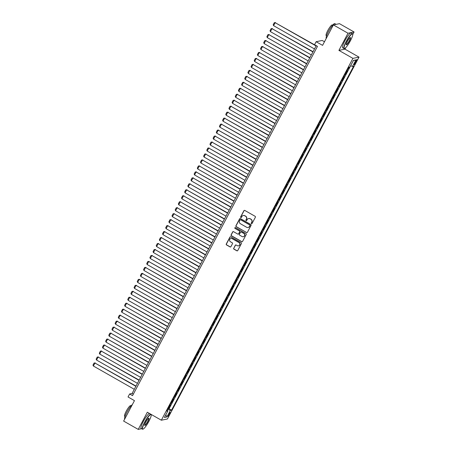 <?xml version="1.0" encoding="UTF-8"?>
<svg xmlns="http://www.w3.org/2000/svg" width="452" height="452" viewBox="0 0 452 452"><rect width="100%" height="100%" fill="white"/><g stroke="black" fill="none" stroke-linecap="round" stroke-linejoin="round"><path stroke-width="0.68" d="M251.465 223.633A0.469 0.458 -101.5 0 0 252.08 223.452L255.38 217.226A0.672 0.65 -101.5 0 0 255.114 216.31L244.798 210.434A0.672 0.65 -101.5 0 0 243.91 210.694L240.617 216.92A0.469 0.458 -101.5 0 0 241.108 217.61A0.469 0.458 -101.5 0 0 241.419 217.378L241.843 216.576A2.147 2.085 -101.5 0 1 244.673 215.74L245.532 216.231A2.147 2.085 -101.5 0 1 246.374 219.152L245.944 219.96A0.469 0.458 -101.5 0 0 246.442 220.649A0.469 0.458 -101.5 0 0 246.752 220.418L247.176 219.61A2.147 2.085 -101.5 0 1 250.007 218.779L250.866 219.271A2.147 2.085 -101.5 0 1 251.707 222.186L251.278 222.994A0.469 0.458 -101.5 0 0 251.465 223.633M248.662 218.531A2.147 2.085 -101.5 0 1 250.171 218.745L251.029 219.237A2.147 2.085 -101.5 0 1 251.871 222.152L251.442 222.96A0.469 0.458 -101.5 0 0 251.854 223.661M244.436 210.349A0.672 0.65 -101.5 0 0 244.074 210.66L240.78 216.887A0.469 0.458 -101.5 0 0 241.193 217.587M243.334 215.497A2.147 2.085 -101.5 0 1 244.837 215.711L245.696 216.197A2.147 2.085 -101.5 0 1 246.538 219.118L246.114 219.926A0.469 0.458 -101.5 0 0 246.521 220.621M169.551 414.281A2.192 0.412 119.7 0 0 170.105 412.484A2.192 0.412 119.7 0 0 168.494 414.495A2.192 0.412 119.7 0 0 167.941 416.292A2.192 0.412 119.7 0 0 169.551 414.281M233.695 248.244A0.672 0.65 -101.5 0 0 233.961 249.154L236.854 250.803A0.672 0.65 -101.5 0 0 237.741 250.544L241.402 243.628A0.672 0.65 -101.5 0 0 241.136 242.713L230.814 236.837A0.672 0.65 -101.5 0 0 229.932 237.097L226.271 244.012A0.672 0.65 -101.5 0 0 226.531 244.927L230.028 246.916A0.672 0.65 -101.5 0 0 230.915 246.656L232.481 243.696A0.672 0.65 -101.5 0 0 232.221 242.786L230.486 241.797A1.797 1.74 -101.5 0 1 230.955 238.47A1.797 1.74 -101.5 0 1 232.142 238.662L238.938 242.532A1.797 1.74 -101.5 0 1 238.47 245.86A1.797 1.74 -101.5 0 1 237.277 245.668L236.147 245.024A0.672 0.65 -101.5 0 0 235.26 245.283L233.859 248.21A0.672 0.65 -101.5 0 0 234.125 249.12L237.017 250.77A0.672 0.65 -101.5 0 0 237.379 250.854M352.741 34.527L354.085 31.985L348 33.228L333.395 24.916L322.564 45.364L316.14 41.708L314.558 44.691L317.479 46.353L132.538 395.653L129.617 393.991L128.035 396.975L134.459 400.636L123.633 421.083L138.239 429.4L141.617 428.711M348 33.228L338.91 50.392L352.927 58.376L161.347 420.213L147.324 412.235L138.239 429.4M246.504 232.577A0.672 0.65 -101.5 0 0 247.391 232.317L251.052 225.401A0.672 0.65 -101.5 0 0 250.787 224.486L240.464 218.61A0.672 0.65 -101.5 0 0 239.583 218.87L235.921 225.785A0.672 0.65 -101.5 0 0 236.181 226.701L246.668 232.543A0.672 0.65 -101.5 0 0 247.029 232.627M246.227 234.515L242.566 241.43A0.672 0.65 -101.5 0 1 241.679 241.69L231.356 235.814A0.672 0.65 -101.5 0 1 231.096 234.899L232.661 231.938A0.672 0.65 -101.5 0 1 233.548 231.678L237.729 234.063A0.672 0.65 -101.5 0 0 238.616 233.803L239.656 231.842A0.672 0.65 -101.5 0 0 239.39 230.927L235.034 228.446A0.469 0.458 -101.5 0 1 235.159 227.576A0.469 0.458 -101.5 0 1 235.469 227.627L245.961 233.599A0.672 0.65 -101.5 0 1 246.227 234.515M333.395 24.916L339.48 23.673L354.085 31.985M168.065 408.602L168.528 408.862L170.427 405.28L169.822 405.404L171.088 403.014A2.735 0.435 -152.1 0 1 171.02 403.02M171.229 402.63L171.687 402.896L173.585 399.314L172.986 399.432L174.252 397.042A2.735 0.435 -152.1 0 1 174.184 397.054M174.387 396.658L174.851 396.924L176.749 393.342L176.144 393.46L177.41 391.076A2.735 0.435 -152.1 0 1 177.342 391.082M177.551 390.692L178.015 390.952L179.907 387.37L179.308 387.494L180.574 385.104A2.735 0.435 -152.1 0 1 180.506 385.11M180.715 384.72L181.173 384.98L183.071 381.398L182.472 381.522L183.732 379.132A2.735 0.435 -152.1 0 1 183.665 379.138M183.874 378.748L184.337 379.008L186.23 375.426L185.631 375.55L186.896 373.16A2.735 0.435 -152.1 0 1 186.829 373.166M187.038 372.776L187.495 373.041L189.394 369.453L188.795 369.578L190.055 367.188A2.735 0.435 -152.1 0 1 189.993 367.199M190.196 366.804L190.659 367.069L192.552 363.487L191.953 363.606L193.219 361.221A2.735 0.435 -152.1 0 1 193.151 361.227M193.36 360.837L193.818 361.097L195.716 357.515L195.117 357.639L196.383 355.249A2.735 0.435 -152.1 0 1 196.315 355.255M196.518 354.865L196.982 355.125L198.88 351.543L198.275 351.667L199.541 349.277A2.735 0.435 -152.1 0 1 199.473 349.283M199.682 348.893L200.14 349.153L202.038 345.571L201.439 345.695L202.705 343.305A2.735 0.435 -152.1 0 1 202.637 343.311M202.841 342.921L203.304 343.187L205.202 339.599L204.598 339.723L205.863 337.333A2.735 0.435 -152.1 0 1 205.796 337.345M206.005 336.949L206.462 337.215L208.361 333.632L207.762 333.751L209.027 331.367A2.735 0.435 -152.1 0 1 208.96 331.372M209.163 330.983L209.626 331.243L211.525 327.66L210.92 327.785L212.186 325.395A2.735 0.435 -152.1 0 1 212.118 325.4M212.327 325.011L212.79 325.27L214.683 321.688L214.084 321.813L215.35 319.423A2.735 0.435 -152.1 0 1 215.282 319.428M215.491 319.039L215.949 319.298L217.847 315.716L217.248 315.841L218.508 313.451A2.735 0.435 -152.1 0 1 218.44 313.456M218.649 313.066L219.113 313.332L221.005 309.744L220.406 309.869L221.672 307.479A2.735 0.435 -152.1 0 1 221.604 307.49M221.813 307.094L222.271 307.36L224.169 303.778L223.57 303.897L224.836 301.512A2.735 0.435 -152.1 0 1 224.768 301.518M224.972 301.128L225.435 301.388L227.328 297.806L226.729 297.93L227.994 295.54A2.735 0.435 -152.1 0 1 227.927 295.546M228.136 295.156L228.593 295.416L230.492 291.834L229.893 291.958L231.158 289.568A2.735 0.435 -152.1 0 1 231.091 289.574M231.294 289.184L231.757 289.444L233.656 285.862L233.051 285.986L234.317 283.596A2.735 0.435 -152.1 0 1 234.249 283.602M234.458 283.212L234.916 283.477L236.814 279.89L236.215 280.014L237.481 277.624A2.735 0.435 -152.1 0 1 237.413 277.635M237.616 277.24L238.08 277.505L239.978 273.923L239.374 274.042L240.639 271.658A2.735 0.435 -152.1 0 1 240.571 271.663M240.78 271.268L241.244 271.533L243.136 267.951L242.538 268.076L243.803 265.686A2.735 0.435 -152.1 0 1 243.735 265.691M243.944 265.301L244.402 265.561L246.3 261.979L245.702 262.103L246.962 259.714A2.735 0.435 -152.1 0 1 246.894 259.719M247.103 259.329L247.566 259.589L249.459 256.007L248.86 256.131L250.125 253.742A2.735 0.435 -152.1 0 1 250.058 253.747M250.267 253.357L250.724 253.623L252.623 250.035L252.024 250.159L253.284 247.769A2.735 0.435 -152.1 0 1 253.216 247.781M253.425 247.385L253.888 247.651L255.781 244.069L255.182 244.187L256.448 241.803A2.735 0.435 -152.1 0 1 256.38 241.809M256.589 241.413L257.047 241.679L258.945 238.097L258.346 238.215L259.612 235.831A2.735 0.435 -152.1 0 1 259.544 235.837M259.747 235.447L260.211 235.707L262.109 232.125L261.505 232.249L262.77 229.859A2.735 0.435 -152.1 0 1 262.702 229.865M262.911 229.475L263.369 229.735L265.267 226.153L264.669 226.277L265.934 223.887A2.735 0.435 -152.1 0 1 265.866 223.893M266.07 223.503L266.533 223.763L268.431 220.18L267.827 220.305L269.093 217.915A2.735 0.435 -152.1 0 1 269.025 217.926M269.234 217.531L269.691 217.796L271.59 214.214L270.991 214.333L272.257 211.948A2.735 0.435 -152.1 0 1 272.189 211.954M272.392 211.559L272.855 211.824L274.754 208.242L274.149 208.361L275.415 205.976A2.735 0.435 -152.1 0 1 275.347 205.982M275.556 205.592L276.019 205.852L277.912 202.27L277.313 202.394L278.579 200.004A2.735 0.435 -152.1 0 1 278.511 200.01M278.72 199.62L279.178 199.88L281.076 196.298L280.477 196.422L281.737 194.032A2.735 0.435 -152.1 0 1 281.669 194.038M281.878 193.648L282.342 193.908L284.235 190.326L283.636 190.45L284.901 188.06A2.735 0.435 -152.1 0 1 284.833 188.072M285.042 187.676L285.5 187.942L287.399 184.359L286.8 184.478L288.06 182.094A2.735 0.435 -152.1 0 1 287.997 182.099M288.201 181.704L288.664 181.97L290.557 178.387L289.958 178.506L291.224 176.122A2.735 0.435 -152.1 0 1 291.156 176.127M291.365 175.738L291.822 175.997L293.721 172.415L293.122 172.54L294.388 170.15A2.735 0.435 -152.1 0 1 294.32 170.155M294.523 169.766L294.986 170.025L296.885 166.443L296.28 166.568L297.546 164.178A2.735 0.435 -152.1 0 1 297.478 164.183M297.687 163.793L298.145 164.053L300.043 160.471L299.444 160.596L300.71 158.206A2.735 0.435 -152.1 0 1 300.642 158.217M300.846 157.821L301.309 158.087L303.207 154.505L302.603 154.624L303.868 152.239A2.735 0.435 -152.1 0 1 303.8 152.245M304.01 151.849L304.467 152.115L306.366 148.533L305.767 148.651L307.032 146.267A2.735 0.435 -152.1 0 1 306.964 146.273M307.168 145.883L307.631 146.143L309.53 142.561L308.931 142.685L310.191 140.295A2.735 0.435 -152.1 0 1 310.123 140.301M310.332 139.911L310.795 140.171L312.688 136.589L312.089 136.713L313.355 134.323A2.735 0.435 -152.1 0 1 313.287 134.329M313.496 133.939L313.954 134.199L315.852 130.617L315.253 130.741L316.513 128.351A2.735 0.435 -152.1 0 1 316.445 128.357M316.654 127.967L317.118 128.232L319.01 124.65L318.411 124.769L319.677 122.385A2.735 0.435 -152.1 0 1 319.609 122.39M319.818 121.995L320.276 122.26L322.174 118.678L321.575 118.797L322.841 116.413A2.735 0.435 -152.1 0 1 322.773 116.418M322.977 116.028L323.44 116.288L325.338 112.706L324.734 112.83L325.999 110.441A2.735 0.435 -152.1 0 1 325.932 110.446M326.141 110.056L326.598 110.316L328.497 106.734L327.898 106.858L329.163 104.468A2.735 0.435 -152.1 0 1 329.096 104.474M329.299 104.084L329.762 104.344L331.661 100.762L331.056 100.886L332.322 98.496A2.735 0.435 -152.1 0 1 332.254 98.502M332.463 98.112L332.921 98.378L334.819 94.796L334.22 94.914L335.486 92.524A2.735 0.435 -152.1 0 1 335.418 92.536M335.621 92.14L336.085 92.406L337.983 88.824L337.378 88.942L338.644 86.558A2.735 0.435 -152.1 0 1 338.576 86.564M338.785 86.174L339.249 86.434L341.141 82.852L340.542 82.976L341.808 80.586A2.735 0.435 -152.1 0 1 341.74 80.592M341.949 80.202L342.407 80.462L344.305 76.88L343.706 77.004L344.966 74.614A2.735 0.435 -152.1 0 1 344.899 74.62M345.108 74.23L345.571 74.49L347.464 70.907L346.865 71.032A2.735 0.435 -152.1 0 1 346.797 71.037M355.385 61.551L354.69 62.862A2.119 0.395 119.7 0 0 354.153 64.602A2.119 0.395 119.7 0 0 355.713 62.658L356.408 61.342A2.119 0.395 119.7 0 0 356.944 59.602A2.119 0.395 119.7 0 0 355.385 61.551M352.927 58.376L359.018 57.138L167.432 418.976L161.347 420.213M168.528 408.862L169.076 408.755L171.534 410.15L353.633 66.224L352.481 66.455L350.639 65.721M171.534 410.15L170.381 410.382L166.901 416.953L164.404 417.462L167.878 410.896L166.732 411.128L348.831 67.201L349.978 66.969L353.458 60.398L355.956 59.89L352.481 66.455M348.272 68.258L348.729 68.523L348.13 68.642A2.735 0.435 -152.1 0 1 348.063 68.647M345.571 74.49L344.966 74.614M342.407 80.462L341.808 80.586M339.249 86.434L338.644 86.558M336.085 92.406L335.486 92.524M332.921 98.378L332.322 98.496M329.762 104.344L329.163 104.468M326.598 110.316L325.999 110.441M323.44 116.288L322.841 116.413M320.276 122.26L319.677 122.385M317.118 128.232L316.513 128.351M313.954 134.199L313.355 134.323M310.795 140.171L310.191 140.295M307.631 146.143L307.032 146.267M304.467 152.115L303.868 152.239M301.309 158.087L300.71 158.206M298.145 164.053L297.546 164.178M294.986 170.025L294.388 170.15M291.822 175.997L291.224 176.122M288.664 181.97L288.06 182.094M285.5 187.942L284.901 188.06M282.342 193.908L281.737 194.032M279.178 199.88L278.579 200.004M276.019 205.852L275.415 205.976M272.855 211.824L272.257 211.948M269.691 217.796L269.093 217.915M266.533 223.763L265.934 223.887M263.369 229.735L262.77 229.859M260.211 235.707L259.612 235.831M257.047 241.679L256.448 241.803M253.888 247.651L253.284 247.769M250.724 253.623L250.125 253.742M247.566 259.589L246.962 259.714M244.402 265.561L243.803 265.686M241.244 271.533L240.639 271.658M238.08 277.505L237.481 277.624M234.916 283.477L234.317 283.596M231.757 289.444L231.158 289.568M228.593 295.416L227.994 295.54M225.435 301.388L224.836 301.512M222.271 307.36L221.672 307.479M219.113 313.332L218.508 313.451M215.949 319.298L215.35 319.423M212.79 325.27L212.186 325.395M209.626 331.243L209.027 331.367M206.462 337.215L205.863 337.333M203.304 343.187L202.705 343.305M200.14 349.153L199.541 349.277M196.982 355.125L196.383 355.249M193.818 361.097L193.219 361.221M190.659 367.069L190.055 367.188M187.495 373.041L186.896 373.16M184.337 379.008L183.732 379.132M181.173 384.98L180.574 385.104M178.015 390.952L177.41 391.076M174.851 396.924L174.252 397.042M171.687 402.896L171.088 403.014M169.076 408.755L350.69 65.743M348.729 68.523L349.503 67.066M324.479 41.748L322.225 40.465L316.14 41.708M338.91 50.392L344.995 49.155L345.87 47.505M344.995 49.155L359.018 57.138M151.2 415.173L151.499 414.608M316.253 45.652L132.08 393.489L129.617 393.991M133.312 394.189L132.08 393.489M167.878 410.896L167.178 410.28M167.692 409.309L170.381 410.382M353.34 60.624L355.956 59.89M166.901 416.953L165.839 414.75M240.102 218.525A0.672 0.65 -101.5 0 0 239.746 218.836L236.085 225.751A0.672 0.65 -101.5 0 0 236.351 226.667L246.668 232.543M249.905 225.588A0.469 0.458 -101.5 0 0 249.724 224.949L240.662 219.791A0.469 0.458 -101.5 0 0 240.046 219.971L239.594 220.825A2.147 2.085 -101.5 0 0 240.436 223.74L246.628 227.266A2.147 2.085 -101.5 0 0 249.459 226.435L250.069 225.554A0.469 0.458 -101.5 0 0 249.888 224.915L249.724 224.949M240.436 219.734A0.469 0.458 -101.5 0 1 240.826 219.757L249.888 224.915M248.131 227.48A2.147 2.085 -101.5 0 0 249.623 226.401L249.459 226.435M250.069 225.554L249.623 226.401M233.187 231.599A0.672 0.65 -101.5 0 0 232.825 231.904L231.26 234.865A0.672 0.65 -101.5 0 0 231.526 235.78L241.843 241.656A0.672 0.65 -101.5 0 0 242.204 241.741M238.255 234.113A0.672 0.65 -101.5 0 0 238.78 233.769L239.82 231.808A0.672 0.65 -101.5 0 0 239.554 230.893L235.034 228.446M235.243 227.565A0.469 0.458 -101.5 0 0 235.198 228.413M242.074 236.537A1.797 1.74 -101.5 0 0 244.634 235.249A1.797 1.74 -101.5 0 0 243.735 233.401L241.34 232.04A0.672 0.65 -101.5 0 0 240.458 232.3L239.419 234.26A0.672 0.65 -101.5 0 0 239.684 235.176L242.074 236.537M243.345 236.712A1.797 1.74 -101.5 0 0 243.899 233.368L243.735 233.401M240.978 231.955A0.672 0.65 -101.5 0 1 241.504 232.006L243.899 233.368M235.786 244.939A0.672 0.65 -101.5 0 0 235.43 245.25L233.859 248.21M238.549 245.843A1.797 1.74 -101.5 0 0 239.102 242.498L238.938 242.532M231.04 238.453A1.797 1.74 -101.5 0 1 232.311 238.628L239.102 242.498M230.452 236.758A0.672 0.65 -101.5 0 0 230.096 237.063L226.435 243.978A0.672 0.65 -101.5 0 0 226.695 244.894L230.198 246.882A0.672 0.65 -101.5 0 0 230.554 246.967M316.208 45.731L275.166 22.685L316.078 45.974M314.502 48.963L273.584 25.668L273.189 24.764L274.296 22.673L275.579 22.6M274.296 22.673L275.166 22.685L273.584 25.668M350.396 40.793A8.351 1.559 119.7 0 0 352.707 34.228A8.351 1.559 119.7 0 0 346.385 41.612A8.351 1.559 119.7 0 0 344.593 48.471A8.351 1.559 119.7 0 0 350.396 40.793M344.593 48.471L344.328 48.55A8.554 1.599 -60.3 0 1 343.983 48.533A8.554 1.599 -60.3 0 1 346.159 41.522A8.554 1.599 -60.3 0 1 352.447 33.668A8.554 1.599 -60.3 0 1 352.633 33.956L352.707 34.228M349.396 40.996A4.175 0.78 -60.3 0 1 346.238 44.691A4.175 0.78 -60.3 0 1 347.39 41.403A4.175 0.78 -60.3 0 1 350.289 37.567A4.175 0.78 -60.3 0 1 349.396 40.996M346.221 44.522A3.966 0.74 119.7 0 0 346.255 44.55A3.966 0.74 119.7 0 0 349.17 40.906A3.966 0.74 119.7 0 0 350.181 37.652A3.966 0.74 119.7 0 0 350.136 37.635M326.248 38.409A8.554 1.599 -60.3 0 1 328.519 31.476A8.554 1.599 -60.3 0 1 334.808 23.623L336.102 24.363M326.564 35.861L326.186 35.646A6.158 1.153 -60.3 0 1 327.751 30.595A6.158 1.153 -60.3 0 1 332.276 24.939L332.655 25.154M343.983 48.533L342.701 47.805A8.554 1.599 -60.3 0 1 344.876 40.787A8.554 1.599 -60.3 0 1 351.164 32.934L352.447 33.668M148.855 421.439A8.351 1.559 119.7 0 0 151.166 414.874A8.351 1.559 119.7 0 0 144.843 422.258A8.351 1.559 119.7 0 0 143.052 429.117A8.351 1.559 119.7 0 0 148.855 421.439M143.052 429.117L142.787 429.197A8.554 1.599 -60.3 0 1 142.442 429.18A8.554 1.599 -60.3 0 1 144.617 422.168A8.554 1.599 -60.3 0 1 150.906 414.314A8.554 1.599 -60.3 0 1 151.092 414.603L151.166 414.874M147.855 421.643A4.175 0.78 -60.3 0 1 144.691 425.338A4.175 0.78 -60.3 0 1 145.849 422.055A4.175 0.78 -60.3 0 1 148.748 418.213A4.175 0.78 -60.3 0 1 147.855 421.643M144.674 425.168A3.966 0.74 119.7 0 0 144.713 425.196A3.966 0.74 119.7 0 0 147.629 421.552A3.966 0.74 119.7 0 0 148.64 418.298A3.966 0.74 119.7 0 0 148.595 418.286M124.707 419.055A8.554 1.599 -60.3 0 1 126.978 412.122A8.554 1.599 -60.3 0 1 132.385 404.551M125.018 416.507L124.639 416.292A6.158 1.153 -60.3 0 1 126.21 411.241A6.158 1.153 -60.3 0 1 130.735 405.585L131.114 405.806M142.442 429.18L141.16 428.451A8.554 1.599 -60.3 0 1 143.335 421.439A8.554 1.599 -60.3 0 1 149.623 413.586L150.906 414.314M313.05 51.703L272.008 28.657L312.92 51.946M311.338 54.935L270.426 31.64L270.025 30.736L271.132 28.645L272.415 28.572M271.132 28.645L272.008 28.657L270.426 31.64M309.886 57.675L268.844 34.623L309.756 57.918M308.174 60.901L267.262 37.612L266.866 36.708L267.968 34.618L269.256 34.544M267.968 34.618L268.844 34.623L267.262 37.612M306.727 63.647L265.68 40.595L306.597 63.89M305.015 66.873L264.104 43.584L263.702 42.674L264.81 40.59L266.092 40.511M264.81 40.59L265.68 40.595L264.104 43.584M303.563 69.614L262.522 46.567L303.433 69.862M301.851 72.845L260.94 49.55L260.544 48.646L261.646 46.556L262.934 46.483M261.646 46.556L262.522 46.567L260.94 49.55M300.405 75.586L259.358 52.539L300.275 75.829M298.693 78.817L257.781 55.523L257.38 54.619L258.487 52.528L259.77 52.455M258.487 52.528L259.358 52.539L257.781 55.523M297.241 81.558L256.199 58.511L297.111 81.801M295.529 84.79L254.617 61.495L254.216 60.591L255.323 58.5L256.612 58.427M255.323 58.5L256.199 58.511L254.617 61.495M294.077 87.53L253.035 64.478L293.953 87.773M292.371 90.756L251.459 67.467L251.058 66.563L252.165 64.472L253.448 64.399M252.165 64.472L253.035 64.478L251.459 67.467M290.918 93.502L249.877 70.45L290.789 93.745M289.207 96.728L248.295 73.439L247.894 72.529L249.001 70.444L250.289 70.365M249.001 70.444L249.877 70.45L248.295 73.439M287.755 99.468L246.713 76.422L287.625 99.717M286.048 102.7L245.131 79.405L244.735 78.501L245.843 76.411L247.125 76.337M245.843 76.411L246.713 76.422L245.131 79.405M284.596 105.44L243.555 82.394L284.466 105.683M282.884 108.672L241.973 85.377L241.571 84.473L242.679 82.383L243.961 82.309M242.679 82.383L243.555 82.394L241.973 85.377M281.432 111.412L240.391 88.366L281.302 111.655M279.726 114.644L238.809 91.349L238.413 90.445L239.52 88.355L240.803 88.281M239.52 88.355L240.391 88.366L238.809 91.349M278.274 117.384L237.232 94.332L278.144 117.627M276.562 120.611L235.65 97.321L235.249 96.417L236.356 94.327L237.639 94.253M236.356 94.327L237.232 94.332L235.65 97.321M275.11 123.356L234.068 100.304L274.98 123.599M273.398 126.583L232.486 103.293L232.091 102.384L233.192 100.299L234.481 100.22M233.192 100.299L234.068 100.304L232.486 103.293M271.951 129.323L230.904 106.276L271.822 129.571M270.239 132.555L229.328 109.26L228.927 108.356L230.034 106.265L231.317 106.192M230.034 106.265L230.904 106.276L229.328 109.26M268.787 135.295L227.746 112.249L268.657 135.538M267.075 138.527L226.164 115.232L225.768 114.328L226.87 112.237L228.158 112.164M226.87 112.237L227.746 112.249L226.164 115.232M265.623 141.267L224.582 118.221L265.499 141.51M263.917 144.499L223.005 121.204L222.604 120.3L223.712 118.209L224.994 118.136M223.712 118.209L224.582 118.221L223.005 121.204M262.465 147.239L221.423 124.187L262.335 147.482M260.753 150.465L219.841 127.176L219.44 126.272L220.548 124.181L221.836 124.108M220.548 124.181L221.423 124.187L219.841 127.176M259.301 153.211L218.259 130.159L259.171 153.454M257.595 156.437L216.677 133.148L216.282 132.238L217.389 130.153L218.672 130.074M217.389 130.153L218.259 130.159L216.677 133.148M256.143 159.177L215.101 136.131L256.013 159.426M254.431 162.409L213.519 139.12L213.118 138.21L214.225 136.12L215.508 136.046M214.225 136.12L215.101 136.131L213.519 139.12M252.979 165.149L211.937 142.103L252.849 165.398M251.272 168.381L210.355 145.086L209.96 144.182L211.067 142.092L212.35 142.018M211.067 142.092L211.937 142.103L210.355 145.086M249.82 171.122L208.779 148.075L249.69 171.364M248.108 174.353L207.197 151.058L206.796 150.154L207.903 148.064L209.186 147.99M207.903 148.064L208.779 148.075L207.197 151.058M246.656 177.094L205.615 154.047L246.526 177.337M244.95 180.325L204.033 157.03L203.637 156.126L204.745 154.036L206.027 153.962M204.745 154.036L205.615 154.047L204.033 157.03M243.498 183.066L202.456 160.014L243.368 183.309M241.786 186.292L200.874 163.002L200.473 162.093L201.581 160.008L202.863 159.929M201.581 160.008L202.456 160.014L200.874 163.002M240.334 189.032L199.292 165.986L240.204 189.281M238.622 192.264L197.71 168.975L197.315 168.065L198.417 165.974L199.705 165.901M198.417 165.974L199.292 165.986L197.71 168.975M237.176 195.004L196.128 171.958L237.046 195.253M235.464 198.236L194.552 174.941L194.151 174.037L195.258 171.946L196.541 171.873M195.258 171.946L196.128 171.958L194.552 174.941M234.012 200.976L192.97 177.93L233.882 201.219M232.3 204.208L191.388 180.913L190.987 180.009L192.094 177.918L193.383 177.845M192.094 177.918L192.97 177.93L191.388 180.913M230.848 206.948L189.806 183.902L230.723 207.191M229.141 210.18L188.23 186.885L187.829 185.981L188.936 183.891L190.219 183.817M188.936 183.891L189.806 183.902L188.23 186.885M227.689 212.92L186.648 189.868L227.559 213.163M225.977 216.146L185.066 192.857L184.665 191.947L185.772 189.863L187.06 189.783M185.772 189.863L186.648 189.868L185.066 192.857M224.525 218.887L183.484 195.84L224.395 219.135M222.819 222.118L181.902 198.829L181.506 197.919L182.614 195.829L183.896 195.756M182.614 195.829L183.484 195.84L181.902 198.829M221.367 224.859L180.325 201.812L221.237 225.107M219.655 228.09L178.743 204.796L178.342 203.892L179.45 201.801L180.732 201.728M179.45 201.801L180.325 201.812L178.743 204.796M218.203 230.831L177.161 207.784L218.073 231.074M216.497 234.063L175.579 210.768L175.184 209.864L176.291 207.773L177.574 207.7M176.291 207.773L177.161 207.784L175.579 210.768M215.045 236.803L174.003 213.756L214.915 237.046M213.333 240.035L172.421 216.74L172.02 215.836L173.127 213.745L174.41 213.672M173.127 213.745L174.003 213.756L172.421 216.74M211.881 242.775L170.839 219.723L211.751 243.018M210.169 246.001L169.257 222.712L168.862 221.808L169.963 219.717L171.251 219.644M169.963 219.717L170.839 219.723L169.257 222.712M208.722 248.747L167.675 225.695L208.592 248.99M207.01 251.973L166.099 228.684L165.698 227.774L166.805 225.684L168.087 225.61M166.805 225.684L167.675 225.695L166.099 228.684M205.558 254.713L164.517 231.667L205.428 254.962M203.846 257.945L162.935 234.65L162.539 233.746L163.641 231.656L164.929 231.582M163.641 231.656L164.517 231.667L162.935 234.65M202.4 260.685L161.353 237.639L202.27 260.928M200.688 263.917L159.776 240.622L159.375 239.718L160.483 237.628L161.765 237.554M160.483 237.628L161.353 237.639L159.776 240.622M199.236 266.657L158.194 243.611L199.106 266.9M197.524 269.889L156.612 246.594L156.211 245.69L157.319 243.6L158.607 243.526M157.319 243.6L158.194 243.611L156.612 246.594M196.072 272.629L155.03 249.577L195.948 272.872M194.366 275.856L153.454 252.566L153.053 251.662L154.16 249.572L155.443 249.498M154.16 249.572L155.03 249.577L153.454 252.566M192.914 278.601L151.872 255.549L192.784 278.844M191.202 281.828L150.29 258.538L149.889 257.629L150.996 255.538L152.284 255.465M150.996 255.538L151.872 255.549L150.29 258.538M189.75 284.568L148.708 261.522L189.62 284.816M188.043 287.8L147.126 264.505L146.73 263.601L147.838 261.51L149.12 261.437M147.838 261.51L148.708 261.522L147.126 264.505M186.591 290.54L145.55 267.494L186.461 290.783M184.879 293.772L143.968 270.477L143.566 269.573L144.674 267.482L145.956 267.409M144.674 267.482L145.55 267.494L143.968 270.477M183.427 296.512L142.386 273.466L183.297 296.755M181.721 299.744L140.804 276.449L140.408 275.545L141.516 273.454L142.798 273.381M141.516 273.454L142.386 273.466L140.804 276.449M180.269 302.484L139.227 279.432L180.139 302.727M178.557 305.71L137.645 282.421L137.244 281.517L138.352 279.426L139.634 279.353M138.352 279.426L139.227 279.432L137.645 282.421M177.105 308.456L136.063 285.404L176.975 308.699M175.393 311.682L134.481 288.393L134.086 287.483L135.188 285.393L136.476 285.319M135.188 285.393L136.063 285.404L134.481 288.393M173.947 314.422L132.899 291.376L173.817 314.671M172.235 317.654L131.323 294.359L130.922 293.455L132.029 291.365L133.312 291.291M132.029 291.365L132.899 291.376L131.323 294.359M170.783 320.395L129.741 297.348L170.653 320.637M169.071 323.626L128.159 300.331L127.763 299.427L128.865 297.337L130.153 297.263M128.865 297.337L129.741 297.348L128.159 300.331M167.619 326.367L126.577 303.32L167.494 326.61M165.912 329.598L125.001 306.303L124.599 305.399L125.707 303.309L126.989 303.236M125.707 303.309L126.577 303.32L125.001 306.303M164.46 332.339L123.419 309.287L164.33 332.582M162.748 335.565L121.837 312.276L121.435 311.371L122.543 309.281L123.831 309.208M122.543 309.281L123.419 309.287L121.837 312.276M161.296 338.311L120.255 315.259L161.166 338.554M159.59 341.537L118.673 318.248L118.277 317.338L119.384 315.247L120.667 315.174M119.384 315.247L120.255 315.259L118.673 318.248M158.138 344.277L117.096 321.231L158.008 344.526M156.426 347.509L115.514 324.214L115.113 323.31L116.22 321.219L117.503 321.146M116.22 321.219L117.096 321.231L115.514 324.214M154.974 350.249L113.932 327.203L154.844 350.492M153.268 353.481L112.35 330.186L111.955 329.282L113.062 327.191L114.345 327.118M113.062 327.191L113.932 327.203L112.35 330.186M151.815 356.221L110.774 333.175L151.686 356.464M150.104 359.453L109.192 336.158L108.791 335.254L109.898 333.164L111.181 333.09M109.898 333.164L110.774 333.175L109.192 336.158M148.651 362.193L107.61 339.141L148.522 362.436M146.945 365.419L106.028 342.13L105.632 341.226L106.74 339.136L108.022 339.062M106.74 339.136L107.61 339.141L106.028 342.13M145.493 368.165L104.452 345.113L145.363 368.408M143.781 371.391L102.87 348.102L102.468 347.192L103.576 345.108L104.858 345.029M103.576 345.108L104.452 345.113L102.87 348.102M142.329 374.132L101.288 351.085L142.199 374.38M140.617 377.363L99.706 354.069L99.31 353.165L100.412 351.074L101.7 351.001M100.412 351.074L101.288 351.085L99.706 354.069M139.171 380.104L98.124 357.057L139.041 380.347M137.459 383.336L96.547 360.041L96.146 359.137L97.253 357.046L98.536 356.973M97.253 357.046L98.124 357.057L96.547 360.041M136.007 386.076L94.965 363.029L135.877 386.319M134.295 389.308L93.383 366.013L92.982 365.109L94.089 363.018L95.378 362.945M94.089 363.018L94.965 363.029L93.383 366.013M346.865 71.032L348.13 68.642M355.724 60.958L356.408 61.342M355.012 62.257L355.713 62.658"/></g></svg>
